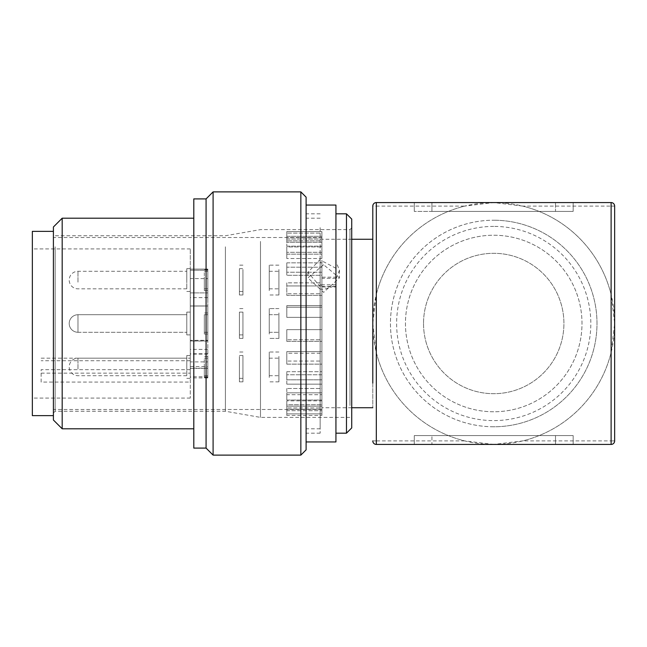 <?xml version="1.0" encoding="UTF-8"?>
<svg xmlns="http://www.w3.org/2000/svg" width="647" height="647" viewBox="0 0 647 647"><rect width="100%" height="100%" fill="white"/><g stroke="black" fill="none" stroke-linecap="round" stroke-linejoin="round"><path stroke-width="0.49" stroke-dasharray="3.23 2.43" d="M186.781 277.984L186.781 288.845L186.781 277.984M186.781 282.788L186.781 268.667L186.781 282.788M190.291 282.788L190.291 268.667L190.291 282.788M190.291 369.663L190.291 340.314L207.833 340.314L207.833 368.167L207.833 361.908L190.291 361.908L190.291 368.167L190.291 358.155L190.291 398.083L190.291 248.917L190.291 369.663L41.125 369.663L41.125 382.078L190.291 382.078M207.833 354.103L190.291 354.103L190.291 377.921L190.291 368.41L207.833 368.41L207.833 377.921L207.833 305.95L190.291 306.015L190.291 292.897L190.291 340.314M190.291 292.897L190.291 270.244L207.833 270.244L207.833 306.047L207.833 269.079L207.833 297.62L207.833 278.59L190.291 278.59L190.291 269.079L190.291 270.244L207.833 270.244L207.833 269.079L207.833 278.59L190.291 278.59L190.291 297.62L190.291 269.079L190.291 292.897L207.833 292.897L190.291 292.897M207.833 340.314L207.833 305.95L190.291 305.95L190.291 354.103M190.291 361.908L190.291 368.41M190.291 369.647L190.291 355.526L190.291 369.647M190.291 334.879L190.291 312.097L190.291 334.879M190.291 326.217L190.291 312.097L190.291 326.217M41.125 382.078L41.125 369.663M32.35 376.239L32.35 248.917L32.35 376.239M32.35 415.633L32.35 231.367M53.41 258.355L53.41 415.633L53.41 258.355M53.41 420.016L53.41 226.984M62.185 428.791L62.185 218.209M193.801 231.464L193.801 428.791L193.801 231.464M193.801 448.096L193.801 198.904M206.078 198.904L206.078 448.096M213.098 455.116L213.098 191.884M300.847 191.884L300.847 455.116M306.104 197.149L306.104 449.851M306.104 219.956L306.104 441.95L306.104 219.956M306.104 419.377L306.104 213.825L306.104 419.377M306.104 415.536L306.104 218.209L306.104 415.536M320.144 259.455L320.144 428.791L320.144 286.37L307.859 272.363L320.144 259.455L320.144 277.215L335.939 277.167L335.939 268.279L323.654 261.768L320.144 262.156M320.144 227.623L320.144 433.175L320.144 227.623M320.144 277.223L320.144 289.072L323.654 289.379L335.939 285.634L335.939 286.953L321.899 286.953L321.899 284.785L320.144 284.785M320.144 286.37L320.144 289.072M323.654 264.744L307.859 277.903L323.654 292.355L339.449 277.903L323.654 264.744M335.939 279.124L335.939 433.175L335.939 213.825L335.939 261.776L339.449 270.236L335.939 279.124L335.939 285.634M335.939 261.776L335.939 268.279M335.939 205.05L335.939 441.95M335.939 277.167L335.939 286.953M346.468 213.825L346.468 433.175M351.733 219.082L351.733 427.918M351.733 239.9L351.733 419.143L351.733 239.9M349.978 405.572L349.978 229.612L349.978 405.572M260.482 241.428L260.482 417.388L260.482 241.428M225.382 246.798L225.382 411.241L225.382 246.798M55.165 246.798L55.165 411.241L55.165 246.798M53.41 245.27L53.41 412.996L53.41 245.27M53.41 384.302L53.41 237.514L53.41 384.302M321.899 284.785L321.899 293.778L286.807 293.778L286.807 295.372L321.899 295.372L321.899 293.778L321.899 307.236L321.899 295.372L286.807 295.372L286.807 282.86L286.807 285.934L320.144 285.934M286.807 307.236L321.899 307.236L321.899 305.643L321.899 307.236L286.807 307.236L286.807 317.362L286.807 305.643L286.807 307.236L286.807 305.643L321.899 305.643L321.899 317.362L286.807 317.362L321.899 317.362L321.899 329.638L321.899 305.643L286.807 305.643L286.807 317.362L321.899 317.362L286.807 317.362L286.807 307.236M286.807 329.638L321.899 329.638L321.899 341.357L321.899 329.638L286.807 329.638L286.807 341.357L286.807 329.638L321.899 329.638L286.807 329.638L286.807 341.357L321.899 341.357L321.899 339.764L286.807 339.764L321.899 339.764L321.899 351.628L321.899 339.764L321.899 341.357L286.807 341.357L286.807 329.638M286.807 351.628L321.899 351.628L321.899 353.222L321.899 351.628L286.807 351.628L286.807 364.14L286.807 351.628L286.807 353.222L321.899 353.222L321.899 364.14L321.899 353.222L286.807 353.222L286.807 364.14L321.899 364.14L321.899 361.066L286.807 361.066L321.899 361.066L321.899 371.702L321.899 361.066L321.899 364.14L286.807 364.14L286.807 351.628M286.807 371.702L321.899 371.702L321.899 374.783L321.899 371.702L286.807 371.702L286.807 379.805L321.899 379.805L286.807 379.805L286.807 371.702M321.899 379.805L321.899 388.491L286.807 388.491L321.899 388.491L321.899 379.805M286.807 388.491L286.807 394.71L321.899 394.71L286.807 394.71L286.807 388.491M321.899 394.71L321.899 400.849L286.807 400.849L321.899 400.849L321.899 394.71M286.807 400.849L286.807 404.755L321.899 404.755L286.807 404.755L286.807 400.849L286.807 406.179L286.807 400.849M321.899 404.755L321.899 407.933L286.807 407.933L321.899 407.933L321.899 404.755L321.899 410.699L321.899 404.755M286.807 407.933L286.807 409.268L321.899 409.268L286.807 409.268L286.807 407.933L286.807 413.886L286.807 407.933M321.899 409.268L321.899 415.423L321.899 409.268M321.899 262.698L321.899 267.195L321.899 262.698M320.144 282.86L286.807 282.86L286.807 293.778L321.899 293.778L321.899 262.844L321.899 267.195L286.807 267.195L286.807 275.298L286.807 267.195L321.899 267.195L321.899 262.844L321.899 275.298L286.807 275.298L321.899 275.298L321.899 278.364L321.899 239.269L321.899 407.731L321.899 286.953M335.939 278.364L321.899 278.364M321.899 258.509L321.899 246.96L321.899 258.509L286.807 258.509L321.899 258.509M321.899 252.29L321.899 246.151L321.899 252.29L286.807 252.29L321.899 252.29M321.899 240.821L321.899 246.151L321.899 236.301L321.899 240.821L286.807 240.821L321.899 240.821M321.899 242.245L321.899 236.301L321.899 242.245L321.899 239.067L321.899 242.245L286.807 242.245L321.899 242.245M321.899 233.114L321.899 239.067L321.899 231.577L321.899 233.114L286.807 233.114L321.899 233.114M321.899 237.732L321.899 231.577L321.899 237.732L286.807 237.732L321.899 237.732M321.899 388.491L321.899 392.842L321.899 388.491M321.899 374.783L286.807 374.783L321.899 374.783M286.807 384.156L286.807 374.783L286.807 384.156L321.899 384.156L286.807 384.156M321.899 392.842L286.807 392.842L286.807 400.04L286.807 392.842L321.899 392.842M286.807 394.71L286.807 400.04L321.899 400.04L286.807 400.04L286.807 394.71M321.899 406.179L286.807 406.179L286.807 410.699L286.807 406.179L321.899 406.179M286.807 404.755L286.807 410.699L321.899 410.699L286.807 410.699L286.807 404.755M321.899 413.886L286.807 413.886L286.807 415.423L286.807 413.886L321.899 413.886M286.807 409.268L286.807 415.423L321.899 415.423L286.807 415.423L286.807 409.268M321.899 285.934L286.807 285.934L286.807 282.86L321.899 282.86M286.807 258.509L286.807 252.29L286.807 258.509L286.807 254.158L321.899 254.158L286.807 254.158L286.807 246.96L286.807 252.29L286.807 246.96L321.899 246.96L286.807 246.96L286.807 258.509M286.807 246.151L321.899 246.151L286.807 246.151L286.807 236.301L286.807 242.245L286.807 236.301L321.899 236.301L286.807 236.301L286.807 246.151M286.807 239.067L321.899 239.067L286.807 239.067L286.807 231.577L286.807 237.732L286.807 231.577L321.899 231.577L286.807 231.577L286.807 239.067M286.807 262.844L321.899 262.844L286.807 262.844L286.807 275.298L286.807 262.844M321.899 272.217L286.807 272.217L321.899 272.217M372.793 383.064L372.793 239.269L372.793 407.731L372.793 323.5L376.319 352.51A120.932 120.932 0 0 0 464.716 440.898L493.718 444.432A120.932 120.932 0 0 0 614.65 323.5A120.932 120.932 0 0 0 493.718 202.568L376.319 202.568L376.319 206.102L464.716 206.102A120.932 120.932 0 0 0 376.319 294.49L376.319 206.102L372.793 206.102M372.793 440.898L376.319 440.898L376.319 352.51M372.793 239.269L372.793 323.5L376.319 294.49M522.727 206.102L493.718 202.568A120.932 120.932 0 0 0 372.793 323.5A120.932 120.932 0 0 0 493.718 444.432L522.727 440.898A120.932 120.932 0 0 0 611.116 352.51L614.65 323.5L611.116 294.49A120.932 120.932 0 0 0 522.727 206.102L611.116 206.102L611.116 202.568L493.718 202.568L464.716 206.102M431.929 202.568L573.161 202.568L414.282 202.568L573.161 202.568L414.282 202.568L431.929 202.568L431.929 211.399L573.161 211.399L555.506 211.399L573.161 211.399L555.506 211.399L555.506 202.568L555.506 211.399L555.506 202.568L555.506 211.399L414.282 211.399L555.506 211.399L414.282 211.399L431.929 211.399L431.929 202.568M493.718 426.777A103.277 103.277 0 0 1 390.448 323.5A103.277 103.277 0 0 1 493.718 220.223A103.277 103.277 0 0 0 390.448 323.5A103.277 103.277 0 0 0 493.718 426.777A103.277 103.277 0 0 0 596.995 323.5A103.277 103.277 0 0 0 493.718 220.223A103.277 103.277 0 0 1 596.995 323.5A103.277 103.277 0 0 1 493.718 426.777M493.718 411.767A88.267 88.267 0 0 1 405.451 323.5A88.267 88.267 0 0 1 493.718 235.233A88.267 88.267 0 0 1 581.993 323.5A88.267 88.267 0 0 1 493.718 411.767A88.267 88.267 0 0 1 405.451 323.5A88.267 88.267 0 0 1 493.718 235.233A88.267 88.267 0 0 1 581.993 323.5A88.267 88.267 0 0 1 493.718 411.767A88.267 88.267 0 0 1 405.451 323.5A88.267 88.267 0 0 1 493.718 235.233A88.267 88.267 0 0 1 581.993 323.5A88.267 88.267 0 0 1 493.718 411.767M493.718 226.401A97.099 97.099 0 0 0 396.627 323.5A97.099 97.099 0 0 0 493.718 420.599A97.099 97.099 0 0 0 590.816 323.5A97.099 97.099 0 0 0 493.718 226.401M423.526 323.5A70.191 70.191 0 0 0 493.718 393.691A70.191 70.191 0 0 0 563.917 323.5A70.191 70.191 0 0 0 493.718 253.309A70.191 70.191 0 0 0 423.526 323.5A70.191 70.191 0 0 1 493.718 253.309A70.191 70.191 0 0 1 563.917 323.5A70.191 70.191 0 0 1 493.718 393.691A70.191 70.191 0 0 1 423.526 323.5M464.716 440.898L376.319 440.898L376.319 444.432L611.116 444.432L611.116 440.898L522.727 440.898M614.65 206.102L611.116 206.102L611.116 294.49M614.65 440.898L611.116 440.898L611.116 352.51M555.506 444.432L414.282 444.432L573.161 444.432L431.929 444.432L555.506 444.432L555.506 435.601L573.161 435.601L414.282 435.601L573.161 435.601L555.506 435.601L555.506 444.432M431.929 444.432L414.282 444.432L431.929 444.432L431.929 435.601L431.929 444.432M207.833 368.41L207.833 361.908M186.781 369.647L186.781 355.526L186.781 369.647M186.781 364.843L186.781 375.705L186.781 364.843M186.781 334.879L186.781 312.097L186.781 334.879M186.781 314.749L186.781 332.275L186.781 314.749M186.781 326.217L186.781 312.097L186.781 326.217M186.781 321.413L186.781 332.275L186.781 321.413M278.906 321.413L278.906 332.275L278.906 321.413M269.257 321.413L269.257 332.275L269.257 321.413M278.906 312.954L278.906 338.413L278.906 312.954M269.257 334.046L269.257 308.587L269.257 334.046M239.422 320.783L239.422 334.903L239.422 320.783M242.932 326.217L242.932 312.097L242.932 326.217M239.422 312.954L239.422 338.413L239.422 312.954M242.932 312.954L242.932 338.413L242.932 312.954M278.906 277.984L278.906 288.845L278.906 277.984M269.257 277.984L269.257 288.845L269.257 277.984M278.906 269.524L278.906 294.983L278.906 269.524M269.257 290.616L269.257 265.157L269.257 290.616M278.906 314.749L278.906 332.275L278.906 314.749M269.257 314.749L269.257 332.275L269.257 314.749M278.906 364.843L278.906 375.705L278.906 364.843M269.257 364.843L269.257 375.705L269.257 364.843M278.906 356.384L278.906 381.843L278.906 356.384M269.257 377.476L269.257 352.017L269.257 377.476M204.323 321.413L204.323 332.275L204.323 321.413M207.833 325.587L207.833 314.725L207.833 325.587M204.323 316.051L204.323 334.03L204.323 316.051M207.833 316.051L207.833 334.03L207.833 316.051M204.323 364.843L204.323 375.705L204.323 364.843M207.833 369.016L207.833 358.155L207.833 369.016M204.323 359.481L204.323 377.46L204.323 359.481M207.833 359.481L207.833 377.46L207.833 359.481M239.422 364.212L239.422 378.333L239.422 364.212M242.932 369.647L242.932 355.526L242.932 369.647M239.422 356.384L239.422 381.843L239.422 356.384M242.932 356.384L242.932 381.843L242.932 356.384M204.323 314.749L204.323 332.275L204.323 314.749M207.833 332.251L207.833 314.725L207.833 332.251M239.422 312.121L239.422 334.903L239.422 312.121M242.932 334.879L242.932 312.097L242.932 334.879M204.323 277.984L204.323 288.845L204.323 277.984M207.833 282.157L207.833 271.295L207.833 282.157M204.323 272.622L204.323 290.6L204.323 272.622M207.833 272.622L207.833 290.6L207.833 272.622M239.422 269.524L239.422 294.983L239.422 269.524M239.422 282.788L239.422 268.667L239.422 282.788M242.932 269.524L242.932 294.983L242.932 269.524M242.932 277.353L242.932 291.473L242.932 277.353M77.98 282.157L77.98 271.295L77.98 282.157M41.125 373.133L190.291 373.133M190.291 360.727L41.125 360.727M335.939 286.37L321.899 286.37M190.291 366.574L207.833 366.574M207.833 353.763L190.291 353.763M207.833 376.756L190.291 376.756M207.833 340.985L190.291 340.985L207.833 340.953M190.291 306.015L207.833 306.015L190.291 306.047M77.98 369.016L77.98 358.155L77.98 369.016M77.98 332.251L77.98 314.725L77.98 332.251M77.98 325.587L77.98 314.725L77.98 325.587M186.781 288.845L77.98 288.845A8.775 8.775 0 0 1 69.205 280.07A8.775 8.775 0 0 1 77.98 271.295L186.781 271.295M186.781 268.667L190.291 268.667M41.125 358.155L190.291 358.155M190.291 248.917L32.35 248.917M190.291 398.083L32.35 398.083M320.144 218.209L306.104 218.209M320.144 213.825L306.104 213.825M320.144 433.175L306.104 433.175M307.859 272.363L307.859 277.903M335.939 284.777L320.144 284.777M339.449 270.236L339.449 277.903M53.41 412.996L55.165 411.241L225.382 411.241L260.482 417.388L349.978 417.388L351.733 419.143M351.733 227.857L349.978 229.612L260.482 229.612L225.382 235.759L55.165 235.759L53.41 234.004M321.899 409.486L53.41 409.486M321.899 237.514L53.41 237.514M351.733 407.731L321.899 407.731M414.282 435.601L414.282 444.432L414.282 435.601M573.161 435.601L573.161 444.432L573.161 435.601M573.161 202.568L573.161 211.399L573.161 202.568M414.282 202.568L414.282 211.399L414.282 202.568M351.733 239.269L321.899 239.269M320.144 428.791L306.104 428.791M207.833 368.167L190.291 368.167M207.833 349.38L190.291 349.38M207.833 377.921L190.291 377.921M207.833 305.95L190.291 305.95L207.833 305.95M207.833 341.05L190.291 341.05M207.833 269.079L190.291 269.079L207.833 269.079M207.833 297.62L190.291 297.62M186.781 355.526L190.291 355.526M186.781 378.333L190.291 378.333M186.781 375.705L77.98 375.705A8.775 8.775 0 0 1 69.205 366.93A8.775 8.775 0 0 1 77.98 358.155L186.781 358.155M186.781 334.903L190.291 334.903L186.781 334.903M186.781 312.097L190.291 312.097L186.781 312.097M77.98 332.275L186.781 332.275L77.98 332.275A8.775 8.775 0 0 1 69.205 323.5A8.775 8.775 0 0 1 77.98 314.725L186.781 314.725L77.98 314.725A8.775 8.775 0 0 0 69.205 323.5A8.775 8.775 0 0 0 77.98 332.275M186.781 291.473L190.291 291.473M269.257 332.275L278.906 332.275L269.257 332.275M278.906 308.587L269.257 308.587L278.906 308.587M269.257 314.725L278.906 314.725L269.257 314.725M278.906 338.413L269.257 338.413L278.906 338.413M239.422 334.903L242.932 334.903L239.422 334.903M242.932 338.413L239.422 338.413L242.932 338.413M239.422 312.097L242.932 312.097L239.422 312.097M242.932 308.587L239.422 308.587L242.932 308.587M269.257 288.845L278.906 288.845M278.906 265.157L269.257 265.157M269.257 271.295L278.906 271.295M278.906 294.983L269.257 294.983M269.257 375.705L278.906 375.705M278.906 352.017L269.257 352.017M269.257 358.155L278.906 358.155M278.906 381.843L269.257 381.843M204.323 332.275L207.833 332.275L204.323 332.275M207.833 334.03L204.323 334.03L207.833 334.03M204.323 314.725L207.833 314.725L204.323 314.725M207.833 312.97L204.323 312.97L207.833 312.97M204.323 375.705L207.833 375.705M207.833 377.46L204.323 377.46M204.323 358.155L207.833 358.155M207.833 356.4L204.323 356.4M239.422 378.333L242.932 378.333M242.932 381.843L239.422 381.843M239.422 355.526L242.932 355.526M242.932 352.017L239.422 352.017M204.323 288.845L207.833 288.845M207.833 290.6L204.323 290.6M204.323 271.295L207.833 271.295M207.833 269.54L204.323 269.54M242.932 294.983L239.422 294.983M239.422 268.667L242.932 268.667M239.422 291.473L242.932 291.473M242.932 265.157L239.422 265.157"/><path stroke-width="0.97" d="M53.41 231.367L32.35 231.367L32.35 415.633L53.41 415.633M53.41 239.131L53.41 420.016L62.185 428.791L62.185 218.209L53.41 226.984L53.41 239.131M193.801 198.904L193.801 448.096L206.078 448.096L206.078 198.904L193.801 198.904M206.078 198.904L213.098 191.884L213.098 455.116L206.078 448.096M300.847 191.884L306.104 197.149L306.104 449.851L300.847 455.116L300.847 191.884L213.098 191.884M306.104 441.95L335.939 441.95L335.939 205.05L306.104 205.05M346.468 213.825L351.733 219.082L351.733 427.918L346.468 433.175L346.468 213.825L335.939 213.825M351.733 239.269L372.793 239.269L372.793 206.102A3.534 3.534 90 0 1 376.319 202.568A3.534 3.534 0 0 0 372.793 206.102A3.534 3.534 90 0 1 376.319 202.568A3.534 3.534 0 0 0 372.793 206.102L372.793 383.064M372.793 440.89L372.793 440.898A3.534 3.534 0 0 0 376.319 444.432A3.534 3.534 91 0 1 372.793 440.898M611.116 444.432L376.319 444.432L376.319 202.568L611.116 202.568A3.534 3.534 0 0 1 614.65 206.102L614.65 440.898L614.65 206.102A3.534 3.534 0 0 0 611.116 202.568L611.116 444.432A3.534 3.534 0 0 0 614.65 440.898A3.534 3.534 0 0 1 611.116 444.432A3.534 3.534 0 0 0 614.65 440.898M614.65 206.102A3.534 3.534 0 0 0 611.116 202.568M193.801 218.209L62.185 218.209M300.847 455.116L213.098 455.116M346.468 433.175L335.939 433.175M372.793 407.731L351.733 407.731M193.801 428.791L62.185 428.791"/></g></svg>
